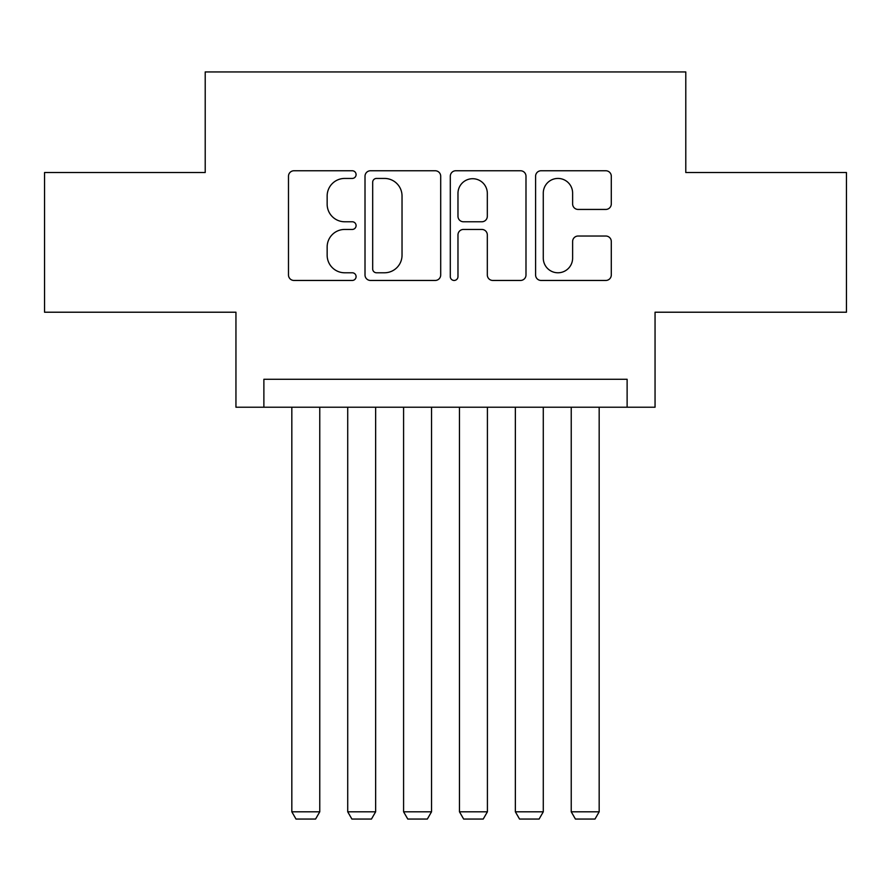 <?xml version="1.0" encoding="UTF-8"?>
<svg xmlns="http://www.w3.org/2000/svg" width="891" height="891" viewBox="0 0 891 891"><rect width="100%" height="100%" fill="white"/><g stroke="black" fill="none" stroke-linecap="round" stroke-linejoin="round"><path stroke-width="1.34" d="M356.088 174.591A3.842 3.842 0 0 0 352.257 170.76L293.974 170.76A5.48 5.48 0 0 0 288.484 176.24L288.484 274.974A5.48 5.48 0 0 0 293.974 280.453L352.257 280.453A3.842 3.842 0 0 0 356.088 276.622A3.842 3.842 0 0 0 352.257 272.78L344.706 272.78A17.553 17.553 0 0 1 327.153 255.227L327.153 246.996A17.553 17.553 0 0 1 344.706 229.444L352.257 229.444A3.842 3.842 0 0 0 356.088 225.601A3.842 3.842 0 0 0 352.257 221.77L344.706 221.77A17.553 17.553 0 0 1 327.153 204.217L327.153 195.987A17.553 17.553 0 0 1 344.706 178.434L352.257 178.434A3.842 3.842 0 0 0 356.088 174.591M605.802 209.43A5.48 5.48 0 0 0 611.293 203.939L611.293 176.24A5.48 5.48 0 0 0 605.802 170.76L541.082 170.76A5.48 5.48 0 0 0 535.591 176.24L535.591 274.974A5.48 5.48 0 0 0 541.082 280.453L605.802 280.453A5.48 5.48 0 0 0 611.293 274.974L611.293 241.517A5.48 5.48 0 0 0 605.802 236.026L578.103 236.026A5.48 5.48 0 0 0 572.623 241.517L572.623 258.1A14.668 14.668 0 0 1 557.944 272.78A14.668 14.668 0 0 1 543.276 258.1L543.276 193.102A14.668 14.668 0 0 1 557.944 178.434A14.668 14.668 0 0 1 572.623 193.102L572.623 203.939A5.48 5.48 0 0 0 578.103 209.43L605.802 209.43M627.119 407.22L655.052 407.22L655.052 312.218L846.45 312.218L846.45 172.52L685.792 172.52L685.792 71.937L205.208 71.937L205.208 172.52L44.55 172.52L44.55 312.218L235.948 312.218L235.948 407.22L627.119 407.22L627.119 379.276L263.881 379.276L263.881 407.22M440.7 176.24A5.48 5.48 0 0 0 435.22 170.76L370.489 170.76A5.48 5.48 0 0 0 365.009 176.24L365.009 274.974A5.48 5.48 0 0 0 370.489 280.453L435.22 280.453A5.48 5.48 0 0 0 440.7 274.974L440.7 176.24M455.78 170.76L520.511 170.76A5.48 5.48 0 0 1 525.991 176.24L525.991 274.974A5.48 5.48 0 0 1 520.511 280.453L492.812 280.453A5.48 5.48 0 0 1 487.321 274.974L487.321 234.934A5.48 5.48 0 0 0 481.842 229.444L463.465 229.444A5.48 5.48 0 0 0 457.974 234.934L457.974 276.622A3.842 3.842 0 0 1 454.143 280.453A3.842 3.842 0 0 1 450.3 276.622L450.3 176.24A5.48 5.48 0 0 1 455.78 170.76M376.525 178.434A3.842 3.842 0 0 0 372.683 182.276L372.683 268.937A3.842 3.842 0 0 0 376.525 272.78L384.478 272.78A17.553 17.553 0 0 0 402.03 255.227L402.03 195.987A17.553 17.553 0 0 0 384.478 178.434L376.525 178.434M487.321 193.38A14.668 14.668 0 0 0 472.653 178.712A14.668 14.668 0 0 0 457.974 193.38L457.974 216.279A5.48 5.48 0 0 0 463.465 221.77L481.842 221.77A5.48 5.48 0 0 0 487.321 216.279L487.321 193.38M319.769 407.22L319.769 811.801L291.825 811.801L291.825 407.22M319.769 811.801L315.57 819.063L296.012 819.063L291.825 811.801M375.646 407.22L375.646 811.801L347.713 811.801L347.713 407.22M375.646 811.801L371.458 819.063L351.9 819.063L347.713 811.801M431.534 407.22L431.534 811.801L403.59 811.801L403.59 407.22M431.534 811.801L427.335 819.063L407.777 819.063L403.59 811.801M487.41 407.22L487.41 811.801L459.466 811.801L459.466 407.22M487.41 811.801L483.223 819.063L463.665 819.063L459.466 811.801M543.287 407.22L543.287 811.801L515.354 811.801L515.354 407.22M543.287 811.801L539.1 819.063L519.542 819.063L515.354 811.801M599.175 407.22L599.175 811.801L571.231 811.801L571.231 407.22M599.175 811.801L594.988 819.063L575.43 819.063L571.231 811.801"/></g></svg>
